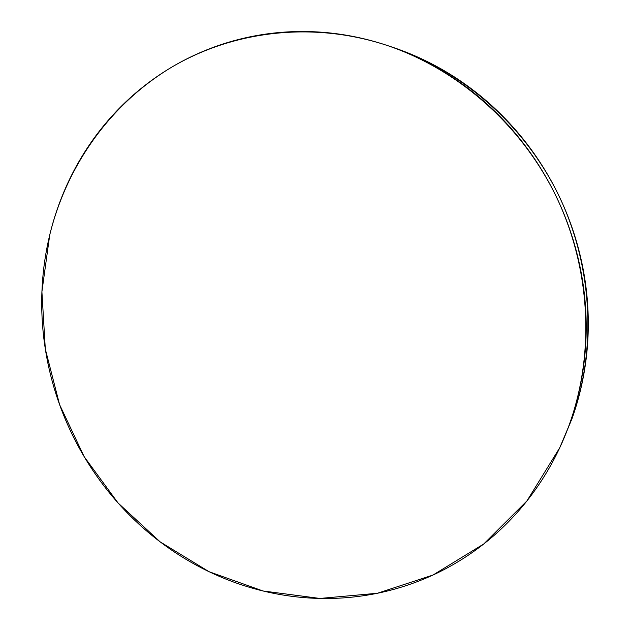 <?xml version="1.0" encoding="UTF-8"?>
<svg xmlns="http://www.w3.org/2000/svg" width="630" height="630" viewBox="0 0 630 630"><rect width="100%" height="100%" fill="white"/><g stroke="black" fill="none" stroke-linecap="round" stroke-linejoin="round"><path stroke-width="0.94" d="M560.346 446.473L572.166 418.226L559.763 447.725L526.908 500.96L483.753 543.966L432.983 575.04L377.433 593.263L319.89 598.445L262.986 590.971L209.066 571.709L160.17 541.887L118.046 502.968L84.136 456.632L59.598 404.673L45.313 349.028L41.911 291.753L49.723 234.99C66.465 166.517 109.423 104.801 171.029 67.567C232.777 30.846 312.181 20.845 386.639 45.273C457.601 69.001 520.868 124.252 555.817 195.725C590.436 267.356 595.027 351.871 569.819 423.202L572.166 418.226C596.949 348.122 592.452 265.159 558.479 194.859C524.168 124.716 462.05 70.489 392.293 47.156L387.481 45.557M391.569 46.919C406.445 51.817 420.95 58.039 435.062 65.583C451.978 74.639 467.948 85.436 482.966 97.973C497.968 110.526 511.647 124.567 524.002 140.081C536.335 155.618 547.037 172.281 556.093 190.071C565.141 207.868 572.323 226.383 577.639 245.59C582.939 264.813 586.27 284.28 587.617 303.983C588.948 323.686 588.302 343.177 585.687 362.439C583.041 381.685 578.537 400.286 572.166 418.226L561.7 443.583M49.723 234.99C53.77 218.2 59.322 201.923 66.378 186.157C73.442 170.391 81.947 155.421 91.893 141.254C101.847 127.087 113.124 113.998 125.716 101.989C138.332 89.988 152.09 79.333 167.005 70.025C181.928 60.724 197.765 53.022 214.523 46.904C231.289 40.8 248.677 36.485 266.687 33.957C284.705 31.453 302.991 30.87 321.552 32.209C340.113 33.571 358.549 36.91 376.858 42.226C395.175 47.565 412.941 54.834 430.156 64.024C447.371 73.245 463.625 84.239 478.91 97.012C494.188 109.801 508.119 124.094 520.695 139.907C533.263 155.736 544.163 172.714 553.392 190.843C562.606 208.979 569.922 227.839 575.347 247.409C580.75 266.994 584.136 286.823 585.522 306.897C586.876 326.962 586.223 346.807 583.561 366.416C580.884 386.017 576.3 404.948 569.819 423.202C563.315 441.441 555.124 458.616 545.241 474.729C535.342 490.833 524.026 505.559 511.292 518.923C498.558 532.263 484.722 544.021 469.799 554.187C454.876 564.338 439.204 572.764 422.777 579.474C406.358 586.176 389.537 591.097 372.314 594.255C355.092 597.405 337.798 598.799 320.434 598.453C303.077 598.091 285.949 596.059 269.049 592.365C252.165 588.664 235.785 583.412 219.901 576.623C204.033 569.819 188.898 561.637 174.518 552.069C160.138 542.493 146.703 531.72 134.221 519.75C121.747 507.772 110.384 494.802 100.146 480.832C89.917 466.862 80.947 452.12 73.237 436.606C65.536 421.084 59.204 405.027 54.243 388.426C49.297 371.826 45.801 354.926 43.761 337.743C41.73 320.552 41.202 303.329 42.186 286.067C43.171 268.805 45.691 251.78 49.723 234.99"/></g></svg>

